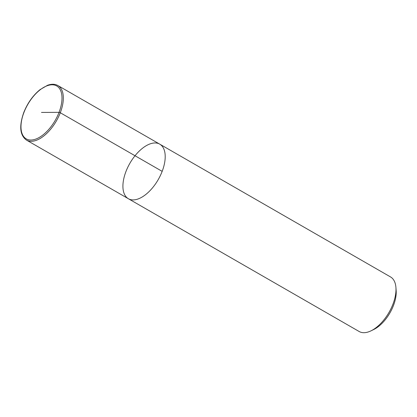 <?xml version="1.0" encoding="UTF-8"?>
<svg xmlns="http://www.w3.org/2000/svg" width="417" height="417" viewBox="0 0 417 417"><rect width="100%" height="100%" fill="white"/><g stroke="black" fill="none" stroke-linecap="round" stroke-linejoin="round"><path stroke-width="0.63" d="M162.166 171.361A31.478 16.352 -60.1 0 0 159.758 144.157A31.478 16.352 -60.1 0 0 129.885 163.282A31.478 16.352 -60.1 0 0 128.363 198.721A31.478 16.352 -60.1 0 0 162.166 171.361L60.293 112.746L59.052 112.345L41.486 112.423M392.955 304.144A31.478 16.352 -60.1 0 0 395.926 287.522A31.478 16.352 -60.1 0 0 390.541 276.94L159.758 144.157A31.478 16.352 119.9 0 1 158.236 179.591A31.478 16.352 119.9 0 1 128.363 198.721L359.152 331.505A31.478 16.352 -60.1 0 0 371 330.843A31.478 16.352 -60.1 0 0 392.955 304.144M395.926 287.522L396.15 290.534A28.33 14.715 119.9 0 1 393.471 305.494A28.33 14.715 119.9 0 1 373.715 329.524L371 330.843M23.925 112.501A30.53 15.862 -60.1 0 0 41.085 136.307A30.53 15.862 -60.1 0 0 59.454 88.467A30.53 15.862 -60.1 0 0 23.925 112.501M159.758 144.157L57.885 85.542A31.478 16.352 119.9 0 1 56.363 120.982A31.478 16.352 119.9 0 1 26.49 140.107L128.363 198.721M57.885 85.542C55.023 83.932 51.583 83.838 47.574 85.271L40.048 89.634C32.985 95.394 27.548 103.035 23.743 112.564C19 126.205 19.917 135.384 26.49 140.107"/></g></svg>
